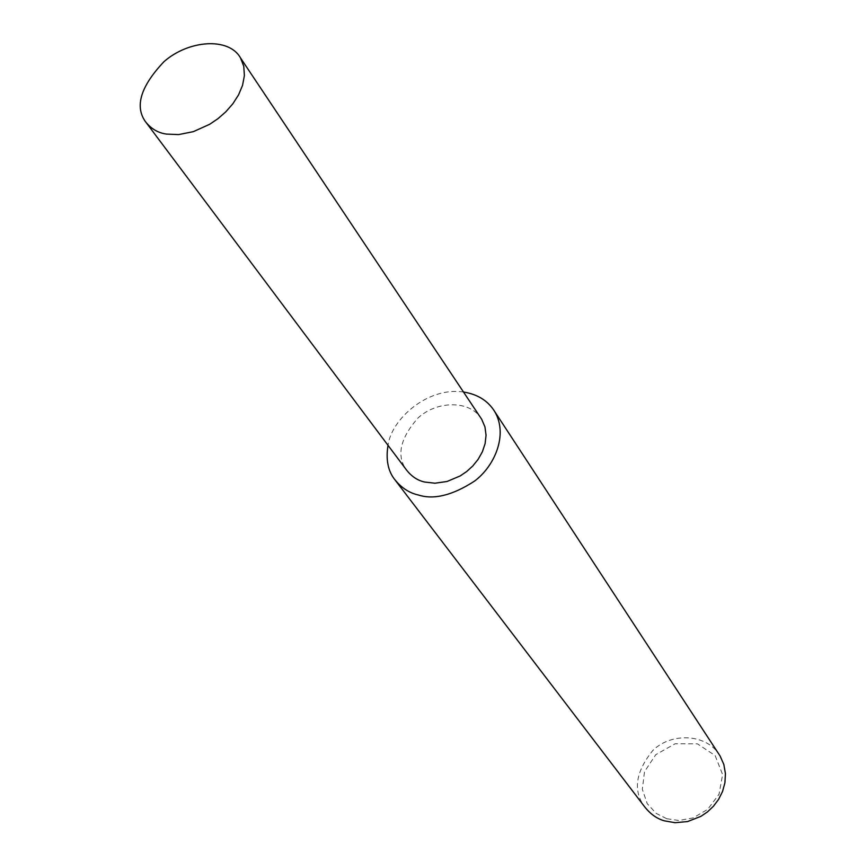 <?xml version="1.0" encoding="UTF-8"?>
<svg xmlns="http://www.w3.org/2000/svg" width="866" height="866" viewBox="0 0 866 866"><rect width="100%" height="100%" fill="white"/><g stroke="black" fill="none" stroke-linecap="round" stroke-linejoin="round"><path stroke-width="0.65" stroke-dasharray="4.33 3.25" d="M720.057 755.931C707.435 733.751 671.8 731.932 652.986 750.292C635.709 771.574 632.819 790.257 644.282 806.322M666.798 818.738L678.868 820.492L693.125 817.915L707.695 809.342L719.04 794.23L722.612 774.561L715.11 755.531L697.379 743.829L675.101 743.775L655.768 754.665L644.51 771.682L642.334 789.294L647.238 803.691L656.255 813.445L666.798 818.738M463.505 392.017C428.291 386.528 391.551 418.603 388.011 445.33M481.702 419.296C470.682 399.973 436.984 400.363 418.007 417.986C400.276 438.196 396.325 455.386 406.154 469.534"/><path stroke-width="1.3" d="M388.011 445.33C385.814 459.088 387.827 470.206 394.062 478.671L644.282 806.322C650.117 813.888 656.807 818.727 664.363 820.827L675.036 822.7L687.517 821.574L700.875 816.367L707.392 811.962L713.4 806.3L718.574 799.426L722.536 791.492L724.929 782.767L725.437 773.598L723.835 764.483L720.057 755.931L494.789 411.696C488.11 400.839 477.686 394.29 463.505 392.017M394.062 478.671C400.893 487.536 409.066 493.003 418.581 495.06C433.942 499.931 452.561 495.309 474.427 481.182C494.638 466.211 508.245 434.786 494.789 411.696M145.163 121.262L406.154 469.534C411.328 476.343 417.553 480.522 424.795 482.059L434.959 483.206L447.04 481.485L460.192 475.943L466.709 471.515L472.804 465.951L478.14 459.326L482.373 451.803L485.112 443.63L486.053 435.187L484.949 426.906L481.702 419.296L240.477 57.881C228.776 36.848 188.279 40.139 163.988 61.67C140.941 86.037 134.663 105.901 145.163 121.262C150.781 128.623 157.883 132.899 166.478 134.089L178.634 134.587L193.345 131.654L209.724 124.26L217.961 118.674L225.809 111.822L232.824 103.812L238.561 94.87L242.556 85.323L244.396 75.613L243.757 66.271L240.477 57.881"/></g></svg>
